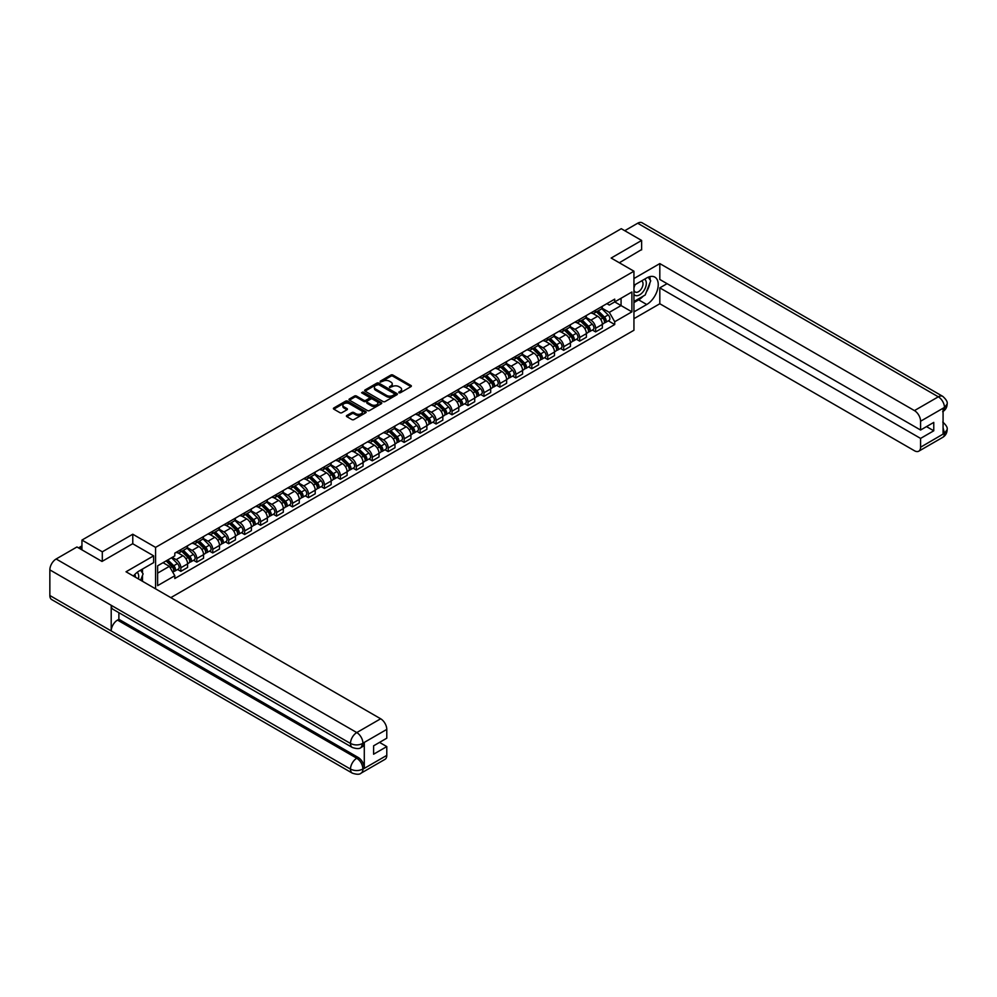 <?xml version="1.0" encoding="UTF-8"?>
<svg xmlns="http://www.w3.org/2000/svg" width="997" height="997" viewBox="0 0 997 997"><rect width="100%" height="100%" fill="white"/><g stroke="black" fill="none" stroke-linecap="round" stroke-linejoin="round"><path stroke-width="1.5" d="M398.887 392.793L400.296 392.793L410.951 386.637A1.421 0.823 0 0 0 410.951 385.478L392.893 375.046A1.421 0.823 0 0 0 390.886 375.046L380.218 381.203L380.218 382.013L382.998 381.215A4.536 2.617 0 0 1 389.428 381.215L390.936 382.088A4.536 2.617 0 0 1 392.257 383.932A4.536 2.617 0 0 1 390.936 385.789L389.553 387.397L392.332 386.599A4.536 2.617 0 0 1 398.763 386.599L400.271 387.472A4.536 2.617 0 0 1 401.592 389.329A4.536 2.617 0 0 1 400.271 391.185L398.887 392.793L398.887 391.983M346.819 415.487A1.421 0.823 0 0 0 346.819 416.646L351.891 419.575A1.421 0.823 0 0 0 353.898 419.575L365.737 412.733A1.421 0.823 0 0 0 365.737 411.574L347.666 401.143A1.421 0.823 0 0 0 345.66 401.143L333.821 407.985A1.421 0.823 0 0 0 333.821 409.144L339.94 412.683A1.421 0.823 0 0 0 341.946 412.683L347.018 409.755A1.421 0.823 0 0 0 347.018 408.596L343.977 406.838A3.801 2.193 0 0 1 342.868 405.293A3.801 2.193 0 0 1 345.211 403.262A3.801 2.193 0 0 1 349.349 403.735L361.25 410.602A3.801 2.193 0 0 1 362.36 412.16A3.801 2.193 0 0 1 360.017 414.179A3.801 2.193 0 0 1 355.879 413.705L353.898 412.559A1.421 0.823 0 0 0 351.891 412.559L346.819 415.487L346.819 416.646M155.582 547.39L132.775 534.23L102.305 551.815L81.953 540.075L621.268 228.699L641.619 240.451L611.149 258.049L633.942 271.209L155.582 547.39L155.582 588.841M383.097 401.554A1.421 0.823 0 0 0 385.104 401.554L396.956 394.712A1.421 0.823 0 0 0 396.956 393.553L378.885 383.122A1.421 0.823 0 0 0 376.878 383.122L365.039 389.964A1.421 0.823 0 0 0 365.039 391.123L383.097 401.554M361.973 393.005L381.328 403.735L369.501 410.565A1.421 0.823 0 0 1 367.494 410.565L349.424 400.133L349.424 398.974A1.421 0.823 0 0 0 349.424 400.133M349.424 398.974L354.496 396.046A1.421 0.823 0 0 1 356.502 396.046L363.83 400.283A1.421 0.823 0 0 0 365.837 400.283L369.202 398.339A1.421 0.823 0 0 0 369.202 397.18L361.575 392.768L362.983 391.958L381.34 402.564A1.421 0.823 0 0 1 381.34 403.723L381.34 402.564M170.823 597.639L633.942 330.256L633.942 271.209M102.305 551.815L102.305 561.261M81.953 540.075L81.953 549.87M641.619 249.898L641.619 240.451M595.595 310.179A6.655 3.838 60 0 1 594.224 313.158L600.967 309.269A6.655 3.838 -120 0 0 602.35 306.278M586.024 317.345L590.897 320.149A6.655 3.838 60 0 1 595.608 328.3L602.35 324.411A6.655 3.838 -120 0 0 597.652 316.261L592.816 313.469M602.35 324.411L602.35 328.013L595.608 331.901L592.368 330.032M594.224 313.158A6.655 3.838 60 0 1 590.947 312.859M595.608 328.3L595.608 331.901M579.643 319.389A6.655 3.838 60 0 1 578.272 322.367L585.015 318.479A6.655 3.838 -120 0 0 586.398 315.488M576.416 339.242L579.643 341.111L586.398 337.223L586.398 333.621A6.655 3.838 -120 0 0 581.7 325.471L576.864 322.679M578.272 322.367A6.655 3.838 60 0 1 574.995 322.068M570.072 326.555L574.945 329.359A6.655 3.838 60 0 1 579.643 337.509L579.643 341.111M563.691 328.599A6.655 3.838 60 0 1 562.32 331.577L569.063 327.689A6.655 3.838 -120 0 0 570.446 324.698M560.464 348.452L563.691 350.321L570.446 346.433L570.446 342.831A6.655 3.838 -120 0 0 565.748 334.68L560.912 331.889M562.32 331.577A6.655 3.838 60 0 1 559.043 331.278M554.12 335.765L558.993 338.569A6.655 3.838 60 0 1 563.691 346.719L563.691 350.321M547.739 337.809A6.655 3.838 60 0 1 546.368 340.8L553.111 336.899A6.655 3.838 -120 0 0 554.494 333.908M544.512 357.661L547.739 359.531L554.494 355.642L554.494 352.041A6.655 3.838 -120 0 0 549.796 343.89L544.96 341.099M546.368 340.8A6.655 3.838 60 0 1 543.091 340.488M538.168 344.974L543.041 347.791A6.655 3.838 60 0 1 547.739 355.929L547.739 359.531M531.787 347.018A6.655 3.838 60 0 1 530.416 350.009L537.159 346.109A6.655 3.838 -120 0 0 538.542 343.118M528.56 366.871L531.787 368.74L538.542 364.852L538.542 361.25A6.655 3.838 -120 0 0 533.844 353.1L529.008 350.308M530.416 350.009A6.655 3.838 60 0 1 527.139 349.698M522.216 354.184L527.089 357.001A6.655 3.838 60 0 1 531.787 365.139L531.787 368.74M515.835 356.228A6.655 3.838 60 0 1 514.464 359.219L521.207 355.318A6.655 3.838 -120 0 0 522.59 352.327M512.608 376.081L515.835 377.95L522.59 374.062L522.59 370.46A6.655 3.838 -120 0 0 517.892 362.31L513.056 359.518M514.464 359.219A6.655 3.838 60 0 1 511.187 358.908M506.264 363.394L511.137 366.211A6.655 3.838 60 0 1 515.835 374.349L515.835 377.95M499.883 365.438A6.655 3.838 60 0 1 498.512 368.429L505.255 364.528A6.655 3.838 -120 0 0 506.638 361.537M496.656 385.291L499.883 387.16L506.638 383.272L506.638 379.67A6.655 3.838 -120 0 0 501.927 371.52L497.104 368.728M498.512 368.429A6.655 3.838 60 0 1 495.235 368.117M490.312 372.604L495.185 375.42A6.655 3.838 60 0 1 499.883 383.558L499.883 387.16M483.931 374.648A6.655 3.838 60 0 1 482.56 377.639L489.303 373.738A6.655 3.838 -120 0 0 490.686 370.747M480.704 394.5L483.931 396.37L490.686 392.482L490.686 388.88A6.655 3.838 -120 0 0 485.975 380.729L481.152 377.938M482.56 377.639A6.655 3.838 60 0 1 479.283 377.327M474.36 381.814L479.233 384.63A6.655 3.838 60 0 1 483.931 392.768L483.931 396.37M467.979 383.857A6.655 3.838 60 0 1 466.608 386.848L473.351 382.948A6.655 3.838 -120 0 0 474.734 379.957M464.752 403.71L467.979 405.58L474.734 401.691L474.734 398.09A6.655 3.838 -120 0 0 470.023 389.939L465.2 387.148M466.608 386.848A6.655 3.838 60 0 1 463.331 386.537M458.408 391.023L463.281 393.84A6.655 3.838 60 0 1 467.979 401.978L467.979 405.58M452.027 393.067A6.655 3.838 60 0 1 450.656 396.058L457.399 392.157A6.655 3.838 -120 0 0 458.782 389.166M448.8 412.92L452.027 414.789L458.782 410.901L458.782 407.299A6.655 3.838 -120 0 0 454.071 399.149L449.248 396.357M450.656 396.058A6.655 3.838 60 0 1 447.379 395.759M442.456 400.233L447.329 403.05A6.655 3.838 60 0 1 452.027 411.188L452.027 414.789M436.075 402.277A6.655 3.838 60 0 1 434.704 405.268L441.447 401.367A6.655 3.838 -120 0 0 442.83 398.376M432.848 422.13L436.075 423.999L442.83 420.111L442.83 416.509A6.655 3.838 -120 0 0 438.119 408.359L433.296 405.567M434.704 405.268A6.655 3.838 60 0 1 431.427 404.969M426.504 409.443L431.377 412.26A6.655 3.838 60 0 1 436.075 420.398L436.075 423.999M420.123 411.487A6.655 3.838 60 0 1 418.752 414.478L425.495 410.577A6.655 3.838 -120 0 0 426.878 407.586M416.896 431.34L420.123 433.209L426.878 429.321L426.878 425.719A6.655 3.838 -120 0 0 422.167 417.569L417.344 414.777M418.752 414.478A6.655 3.838 60 0 1 415.475 414.179M410.552 418.653L415.425 421.469A6.655 3.838 60 0 1 420.123 429.607L420.123 433.209M404.171 420.697A6.655 3.838 60 0 1 402.8 423.688L409.543 419.787A6.655 3.838 -120 0 0 410.926 416.796M400.944 440.549L404.171 442.419L410.926 438.53L410.926 434.929A6.655 3.838 -120 0 0 406.215 426.778L401.392 423.987M402.8 423.688A6.655 3.838 60 0 1 399.523 423.389M394.6 427.863L399.473 430.679A6.655 3.838 60 0 1 404.171 438.817L404.171 442.419M388.219 429.906A6.655 3.838 60 0 1 386.848 432.897L393.591 428.997A6.655 3.838 -120 0 0 394.974 426.006M384.992 449.759L388.219 451.629L394.974 447.74L394.974 444.139A6.655 3.838 -120 0 0 390.263 435.988L385.44 433.197M386.848 432.897A6.655 3.838 60 0 1 383.571 432.598M378.648 437.072L383.521 439.889A6.655 3.838 60 0 1 388.219 448.027L388.219 451.629M372.267 439.116A6.655 3.838 60 0 1 370.896 442.107L377.639 438.206A6.655 3.838 -120 0 0 379.022 435.215M369.04 458.969L372.267 460.838L379.022 456.95L379.022 453.348A6.655 3.838 -120 0 0 374.311 445.198L369.488 442.406M370.896 442.107A6.655 3.838 60 0 1 367.619 441.808M362.696 446.282L367.569 449.099A6.655 3.838 60 0 1 372.267 457.237L372.267 460.838M356.315 448.326A6.655 3.838 60 0 1 354.944 451.317L361.687 447.416A6.655 3.838 -120 0 0 363.07 444.425M353.088 468.179L356.315 470.048L363.07 466.16L363.07 462.558A6.655 3.838 -120 0 0 358.359 454.408L353.536 451.616M354.944 451.317A6.655 3.838 60 0 1 351.667 451.018M346.744 455.492L351.617 458.308A6.655 3.838 60 0 1 356.315 466.446L356.315 470.048M340.363 457.536A6.655 3.838 60 0 1 338.992 460.527L345.735 456.626A6.655 3.838 -120 0 0 347.118 453.635M337.136 477.389L340.363 479.258L347.118 475.37L347.118 471.768A6.655 3.838 -120 0 0 342.407 463.617L337.584 460.826M338.992 460.527A6.655 3.838 60 0 1 335.715 460.228M330.792 464.702L335.665 467.518A6.655 3.838 60 0 1 340.363 475.656L340.363 479.258M324.411 466.746A6.655 3.838 60 0 1 323.04 469.737L329.783 465.836A6.655 3.838 -120 0 0 331.166 462.845M321.171 486.611L324.411 488.468L331.166 484.579L331.166 480.978A6.655 3.838 -120 0 0 326.455 472.827L321.632 470.036M323.04 469.737A6.655 3.838 60 0 1 319.763 469.437M314.84 473.911L319.713 476.728A6.655 3.838 60 0 1 324.411 484.866L324.411 488.468M308.459 475.955A6.655 3.838 60 0 1 307.088 478.946L313.831 475.046A6.655 3.838 -120 0 0 315.214 472.055M305.219 495.821L308.459 497.677L315.214 493.789L315.214 490.188A6.655 3.838 -120 0 0 310.503 482.037L305.68 479.245M307.088 478.946A6.655 3.838 60 0 1 303.811 478.647M298.888 483.121L303.761 485.938A6.655 3.838 60 0 1 308.459 494.076L308.459 497.677M292.507 485.165A6.655 3.838 60 0 1 291.136 488.156L297.879 484.255A6.655 3.838 -120 0 0 299.262 481.264M289.267 505.03L292.507 506.887L299.262 502.999L299.262 499.397A6.655 3.838 -120 0 0 294.551 491.247L289.728 488.455M291.136 488.156A6.655 3.838 60 0 1 287.859 487.857M282.936 492.331L287.809 495.148A6.655 3.838 60 0 1 292.507 503.286L292.507 506.887M276.555 494.375A6.655 3.838 60 0 1 275.184 497.366L281.927 493.465A6.655 3.838 -120 0 0 283.31 490.474M273.315 514.24L276.555 516.097L283.31 512.209L283.31 508.607A6.655 3.838 -120 0 0 278.599 500.457L273.776 497.665M275.184 497.366A6.655 3.838 60 0 1 271.907 497.067M266.972 501.541L271.857 504.357A6.655 3.838 60 0 1 276.555 512.495L276.555 516.097M260.603 503.585A6.655 3.838 60 0 1 259.232 506.576L265.975 502.675A6.655 3.838 -120 0 0 267.358 499.684M257.363 523.45L260.603 525.307L267.358 521.419L267.358 517.817A6.655 3.838 -120 0 0 262.647 509.666L257.824 506.875M259.232 506.576A6.655 3.838 60 0 1 255.955 506.277M251.02 510.751L255.905 513.567A6.655 3.838 60 0 1 260.603 521.705L260.603 525.307M244.651 512.794A6.655 3.838 60 0 1 243.268 515.785L250.023 511.885A6.655 3.838 -120 0 0 251.406 508.894M241.411 532.66L244.651 534.517L251.406 530.628L251.406 527.027A6.655 3.838 -120 0 0 246.695 518.876L241.872 516.085M243.268 515.785A6.655 3.838 60 0 1 240.003 515.486M235.068 519.96L239.953 522.777A6.655 3.838 60 0 1 244.651 530.927L244.651 534.517M228.699 522.004A6.655 3.838 60 0 1 227.316 524.995L234.071 521.095A6.655 3.838 -120 0 0 235.454 518.116M225.459 541.87L228.699 543.739L235.454 539.838L235.454 536.236A6.655 3.838 -120 0 0 230.743 528.086L225.908 525.294M227.316 524.995A6.655 3.838 60 0 1 224.051 524.696M219.116 529.17L224.001 531.987A6.655 3.838 60 0 1 228.699 540.137L228.699 543.739M212.747 531.214A6.655 3.838 60 0 1 211.364 534.205L218.119 530.304A6.655 3.838 -120 0 0 219.502 527.326M209.507 551.079L212.747 552.949L219.502 549.048L219.502 545.446A6.655 3.838 -120 0 0 214.791 537.296L209.956 534.504M211.364 534.205A6.655 3.838 60 0 1 208.099 533.906M203.164 538.38L208.049 541.197A6.655 3.838 60 0 1 212.747 549.347L212.747 552.949M196.795 540.424A6.655 3.838 60 0 1 195.412 543.415L202.167 539.514A6.655 3.838 -120 0 0 203.538 536.536M193.555 560.289L196.795 562.158L203.55 558.258L203.55 554.656A6.655 3.838 -120 0 0 198.839 546.506L194.004 543.714M195.412 543.415A6.655 3.838 60 0 1 192.147 543.116M187.212 547.59L192.097 550.406A6.655 3.838 60 0 1 196.795 558.557L196.795 562.158M180.843 549.634A6.655 3.838 60 0 1 179.46 552.625L186.215 548.724A6.655 3.838 -120 0 0 187.586 545.745M177.603 569.499L180.843 571.368L187.586 567.467L187.586 563.866A6.655 3.838 -120 0 0 182.887 555.715L178.052 552.924M179.46 552.625A6.655 3.838 60 0 1 176.195 552.326M172.257 557.373L176.145 559.616A6.655 3.838 60 0 1 180.843 567.767L180.843 571.368M606.899 303.649L609.304 305.045L631.899 291.996L621.069 298.253L621.069 305.568L609.304 312.36L601.976 308.135M157.626 573.138L169.39 566.346L174.811 575.73L157.626 585.65L157.626 565.81L174.811 555.89L174.811 553.123L614.725 299.137L614.725 301.917L631.899 311.837L614.725 321.744L609.304 312.36M631.899 291.996L631.899 311.837M174.811 575.73L174.811 578.509L614.725 324.524L614.725 321.744M132.775 534.23L132.775 543.789M169.39 566.346L163.047 562.682M608.32 320.822L614.725 324.524M399.286 392.93L400.271 392.357A4.536 2.617 0 0 0 401.592 390.512L401.592 389.329M392.257 383.932L392.257 385.116A4.536 2.617 0 0 1 390.936 386.973L389.952 387.534M410.951 385.478L410.951 386.637L392.893 376.218A1.421 0.823 0 0 0 390.886 376.218L380.617 382.15M396.931 394.725L378.885 384.306A1.421 0.823 0 0 0 376.878 384.306L365.052 391.136L365.039 389.964M394.438 394.538L394.438 393.728L378.586 384.58L375.719 385.415A4.536 2.617 0 0 0 374.398 387.272A4.536 2.617 0 0 0 375.719 389.129L386.562 395.385A4.536 2.617 0 0 0 392.992 395.385L394.438 394.538L394.438 395.722L394.737 394.139M374.398 387.272L374.398 388.444A4.536 2.617 0 0 0 375.719 390.301L375.719 389.129M394.438 395.722L392.992 396.557A4.536 2.617 0 0 1 386.562 396.557L375.719 390.301M349.448 400.146L354.496 397.23L354.496 396.046M369.613 397.753L369.613 398.937A1.421 0.823 0 0 1 369.202 399.523L365.837 401.455A1.421 0.823 0 0 1 363.83 401.455L356.502 397.23A1.421 0.823 0 0 0 354.496 397.23M371.432 404.67A3.801 2.193 0 0 0 375.57 405.143A3.801 2.193 0 0 0 377.913 403.112A3.801 2.193 0 0 0 376.804 401.567L372.616 399.149A1.421 0.823 0 0 0 370.61 399.149L367.245 401.093A1.421 0.823 0 0 0 367.245 402.252L371.432 404.67L371.432 405.854A3.801 2.193 0 0 0 375.57 406.327A3.801 2.193 0 0 0 377.913 404.296L377.913 403.112M366.821 401.666L366.821 402.85A1.421 0.823 0 0 0 367.245 403.424L367.245 402.252M371.432 405.854L367.245 403.424M362.36 412.16L362.36 413.344A3.801 2.193 0 0 1 360.017 415.363A3.801 2.193 0 0 1 355.879 414.889L353.898 413.743A1.421 0.823 0 0 0 351.891 413.743L346.831 416.659M342.868 405.293L342.868 406.477A3.801 2.193 0 0 0 343.977 408.022L343.977 406.838M347.018 408.596L347.018 409.755L343.977 408.022M365.737 411.574L365.737 412.733L347.666 402.327A1.421 0.823 0 0 0 345.66 402.327L333.833 409.156L333.821 407.985M596.455 311.874L602.749 318.068A3.614 2.081 60 0 1 603.696 323.489L602.35 324.274M597.714 313.108L600.381 314.641M597.153 311.475L604.045 318.255A1.732 0.997 60 0 1 604.494 320.86A1.732 0.997 60 0 1 604.344 320.922M598.2 310.865L604.481 317.071A3.614 2.081 60 0 1 605.441 322.492A3.614 2.081 60 0 1 604.344 322.604M601.714 308.584L608.17 314.94A3.614 2.081 60 0 1 609.117 320.361L605.441 322.492M580.503 321.084L586.797 327.278A3.614 2.081 60 0 1 587.744 332.699L586.398 333.484M581.762 322.318L584.429 323.863M581.201 320.685L588.08 327.465A1.732 0.997 60 0 1 588.542 330.069A1.732 0.997 60 0 1 588.392 330.132M582.248 320.074L588.529 326.281A3.614 2.081 60 0 1 589.489 331.702A3.614 2.081 60 0 1 588.392 331.814M585.762 317.794L592.218 324.15A3.614 2.081 60 0 1 593.165 329.571L589.489 331.702M564.551 330.294L570.845 336.488A3.614 2.081 60 0 1 571.792 341.909L570.446 342.694M565.81 331.527L568.477 333.073M565.249 329.895L572.128 336.674A1.732 0.997 60 0 1 572.59 339.279A1.732 0.997 60 0 1 572.44 339.341M566.296 329.284L572.577 335.49A3.614 2.081 60 0 1 573.537 340.912A3.614 2.081 60 0 1 572.44 341.024M569.81 327.004L576.254 333.359A3.614 2.081 60 0 1 577.213 338.781L573.537 340.912M643.165 296.184A16.264 9.397 120 0 1 638.653 299.848L646.729 304.509A16.264 9.397 120 0 0 657.359 290.177A16.264 9.397 120 0 0 654.867 277.141A16.264 9.397 120 0 0 646.729 277.939L633.942 285.316M646.729 304.509L633.942 311.887M633.942 318.679L659.815 303.749L659.815 287.859L920.58 438.406L920.58 447.204L944.608 433.209L943.075 433.919L943.075 408.533L944.458 407.437L920.58 421.233A8.674 5.01 -120 0 0 914.448 410.602L938.314 396.818L637.681 223.241L624.745 230.706M667.08 283.671L659.815 287.859M926.512 426.604L933.765 430.791L933.765 422.404L920.58 430.031L659.815 279.472L659.815 263.594L914.448 410.602M633.942 278.537L659.815 263.594M659.815 303.749L914.448 450.744A8.674 5.01 -120 0 0 918.785 451.18A8.674 5.01 -120 0 0 920.58 447.204M637.681 223.241A8.898 5.135 -60 0 1 642.13 222.805L942.763 396.37A8.898 5.135 -60 0 0 938.314 396.818A8.674 5.01 60 0 1 944.458 407.437M920.58 430.031L920.58 421.233M933.765 430.791L920.58 438.406M641.619 249.549L619.324 262.772M646.392 291.922A16.264 9.397 120 0 0 649.894 282.899M650.156 279.983A16.264 9.397 120 0 0 649.757 276.668M638.653 299.848L633.942 302.565M943.075 427.85L944.458 433.122M942.763 422.055C946.253 425.196 947.723 427.701 947.15 429.582L944.62 433.209M942.763 396.37C946.253 399.485 947.711 402.015 947.15 403.959L944.608 407.536M153.638 555.84L126.033 571.78L380.655 718.775A8.674 5.01 60 0 1 386.786 729.405L362.908 743.189L361.113 747.463C359.668 748.934 356.739 748.946 352.327 747.476L113.047 609.317A8.898 5.135 -60 0 1 111.203 605.304L49.85 569.885A8.898 5.135 -60 0 1 56.144 558.993L76.943 546.979L102.006 561.448L132.676 543.726L153.638 555.84L153.638 562.62L139.119 571.007A16.264 9.397 120 0 0 133.424 576.042M142.135 581.077L145.562 583.046M142.496 580.865L142.496 575.419M142.496 572.976L142.496 569.063M386.786 729.405L386.786 738.204L373.601 745.818L373.601 754.206L386.786 746.591L386.786 755.39A8.674 5.01 60 0 1 384.992 759.353L361.113 773.136A8.674 5.01 -120 0 0 362.908 769.173L386.786 755.39M361.113 773.136C359.73 774.607 356.801 774.619 352.327 773.149L51.694 599.583A8.898 5.135 -60 0 1 49.85 595.508L111.203 630.927A8.898 5.135 -60 0 1 117.496 620.097L356.776 758.243L358.16 757.446A8.674 5.01 60 0 1 364.291 768.076L364.291 742.69A8.674 5.01 60 0 1 362.497 746.666L361.113 747.463M49.85 569.885L49.85 595.508M352.327 747.476A8.898 5.135 -60 0 1 350.483 743.463L111.203 605.304L111.203 630.927L350.483 769.086C354.571 771.055 358.658 771.055 362.758 769.086L362.908 769.173M386.786 746.591L379.533 742.391M118.88 612.681L118.88 619.299L358.16 757.446M118.88 619.299L117.496 620.097M56.144 558.993L356.776 732.571A8.898 5.135 -60 0 0 350.483 743.463C354.583 745.42 358.671 745.407 362.746 743.413M633.942 294.352A9.397 5.421 120 0 0 641.42 293.542A9.397 5.421 120 0 0 646.318 283.31A9.397 5.421 120 0 0 644.61 279.16M634.74 284.868A9.397 5.421 120 0 0 633.942 286.563M633.942 289.703A6.431 3.714 120 0 0 635.251 292.021A6.431 3.714 120 0 0 640.211 290.301A6.431 3.714 120 0 0 643.015 283.821A6.431 3.714 120 0 0 641.682 280.88A6.431 3.714 120 0 0 641.657 280.867M635.263 284.556A6.431 3.714 120 0 0 633.942 288.42M648.2 277.203L650.717 280.78L645.196 295L634.154 301.381M138.396 578.908A9.397 5.421 120 0 0 138.708 576.378A9.397 5.421 120 0 0 137.15 572.34M135.405 577.188A6.431 3.714 120 0 0 135.405 576.889A6.431 3.714 120 0 0 134.745 574.534M140.54 570.184L143.107 573.848L140.639 580.204M548.599 339.503L554.893 345.697A3.614 2.081 60 0 1 555.84 351.118L554.494 351.904M549.858 340.737L552.525 342.283M549.297 339.105L556.176 345.884A1.732 0.997 60 0 1 556.638 348.489A1.732 0.997 60 0 1 556.476 348.551M550.344 338.494L556.625 344.7A3.614 2.081 60 0 1 557.585 350.121A3.614 2.081 60 0 1 556.488 350.234M553.858 336.213L560.302 342.569A3.614 2.081 60 0 1 561.261 347.99L557.585 350.121M532.647 348.713L538.941 354.907A3.614 2.081 60 0 1 539.888 360.328L538.542 361.113M533.906 349.947L536.573 351.492M533.345 348.314L540.224 355.094A1.732 0.997 60 0 1 540.686 357.699A1.732 0.997 60 0 1 540.524 357.761M534.392 347.704L540.673 353.91A3.614 2.081 60 0 1 541.633 359.331A3.614 2.081 60 0 1 540.536 359.443M537.906 345.423L544.35 351.779A3.614 2.081 60 0 1 545.309 357.2L541.633 359.331M516.695 357.923L522.989 364.117A3.614 2.081 60 0 1 523.936 369.538L522.59 370.323M517.954 359.157L520.621 360.702M517.393 357.524L524.272 364.304A1.732 0.997 60 0 1 524.734 366.908A1.732 0.997 60 0 1 524.572 366.971M518.44 356.914L524.721 363.12A3.614 2.081 60 0 1 525.681 368.541A3.614 2.081 60 0 1 524.584 368.653M521.954 354.633L528.398 360.989A3.614 2.081 60 0 1 529.357 366.41L525.681 368.541M500.743 367.133L507.037 373.327A3.614 2.081 60 0 1 507.984 378.748L506.638 379.533M502.002 368.367L504.669 369.912M501.441 366.734L508.32 373.514A1.732 0.997 60 0 1 508.782 376.118A1.732 0.997 60 0 1 508.62 376.181M502.488 366.123L508.769 372.33A3.614 2.081 60 0 1 509.729 377.751A3.614 2.081 60 0 1 508.632 377.863M506.002 363.843L512.446 370.199A3.614 2.081 60 0 1 513.405 375.62L509.729 377.751M484.791 376.343L491.072 382.536A3.614 2.081 60 0 1 492.032 387.958L490.686 388.743M486.05 377.576L488.717 379.122M485.489 375.944L492.368 382.723A1.732 0.997 60 0 1 492.83 385.328A1.732 0.997 60 0 1 492.668 385.39M486.536 375.333L492.817 381.539A3.614 2.081 60 0 1 493.777 386.961A3.614 2.081 60 0 1 492.68 387.073M490.05 373.052L496.494 379.408A3.614 2.081 60 0 1 497.453 384.83L493.777 386.961M468.839 385.552L475.12 391.746A3.614 2.081 60 0 1 476.08 397.167L474.734 397.953M470.098 386.786L472.765 388.332M469.537 385.154L476.416 391.933A1.732 0.997 60 0 1 476.878 394.538A1.732 0.997 60 0 1 476.716 394.6M470.584 384.543L476.865 390.749A3.614 2.081 60 0 1 477.812 396.17A3.614 2.081 60 0 1 476.728 396.283M474.098 382.262L480.542 388.618A3.614 2.081 60 0 1 481.501 394.039L477.812 396.17M452.887 394.762L459.168 400.956A3.614 2.081 60 0 1 460.128 406.377L458.782 407.162M454.146 395.996L456.813 397.541M453.585 394.363L460.464 401.143A1.732 0.997 60 0 1 460.926 403.748A1.732 0.997 60 0 1 460.764 403.81M454.632 393.753L460.913 399.959A3.614 2.081 60 0 1 461.86 405.38A3.614 2.081 60 0 1 460.776 405.492M458.146 391.472L464.59 397.828A3.614 2.081 60 0 1 465.549 403.249L461.86 405.38M436.935 403.972L443.216 410.166A3.614 2.081 60 0 1 444.176 415.587L442.83 416.372M438.194 405.206L440.861 406.751M437.633 403.573L444.512 410.353A1.732 0.997 60 0 1 444.974 412.957A1.732 0.997 60 0 1 444.812 413.02M438.68 402.962L444.961 409.169A3.614 2.081 60 0 1 445.908 414.59A3.614 2.081 60 0 1 444.824 414.702M442.194 400.682L448.638 407.038A3.614 2.081 60 0 1 449.597 412.459L445.908 414.59M420.983 413.182L427.264 419.376A3.614 2.081 60 0 1 428.224 424.797L426.878 425.582M422.242 414.416L424.896 415.961M421.681 412.783L428.56 419.563A1.732 0.997 60 0 1 429.022 422.167A1.732 0.997 60 0 1 428.86 422.23M422.728 412.172L429.009 418.379A3.614 2.081 60 0 1 429.956 423.8A3.614 2.081 60 0 1 428.872 423.912M426.242 409.892L432.686 416.248A3.614 2.081 60 0 1 433.645 421.669L429.956 423.8M405.031 422.392L411.312 428.598A3.614 2.081 60 0 1 412.272 434.007L410.926 434.792M406.29 423.625L408.944 425.171M405.729 421.993L412.608 428.785A1.732 0.997 60 0 1 413.07 431.377A1.732 0.997 60 0 1 412.908 431.439M406.776 421.395L413.057 427.588A3.614 2.081 60 0 1 414.004 433.01A3.614 2.081 60 0 1 412.92 433.122M410.29 419.101L416.734 425.457A3.614 2.081 60 0 1 417.693 430.878L414.004 433.01M389.079 431.601L395.36 437.808A3.614 2.081 60 0 1 396.32 443.216L394.974 444.001M390.338 432.835L392.992 434.38M389.777 431.203L396.656 437.995A1.732 0.997 60 0 1 397.118 440.587A1.732 0.997 60 0 1 396.956 440.649M390.824 430.604L397.105 436.798A3.614 2.081 60 0 1 398.052 442.219A3.614 2.081 60 0 1 396.968 442.332M394.338 428.311L400.782 434.667A3.614 2.081 60 0 1 401.741 440.088L398.052 442.219M373.127 440.811L379.408 447.017A3.614 2.081 60 0 1 380.368 452.426L379.022 453.211M374.386 442.045L377.04 443.59M373.825 440.412L380.704 447.204A1.732 0.997 60 0 1 381.166 449.797A1.732 0.997 60 0 1 381.004 449.859M374.872 439.814L381.153 446.008A3.614 2.081 60 0 1 382.1 451.429A3.614 2.081 60 0 1 381.016 451.541M378.386 437.521L384.83 443.877A3.614 2.081 60 0 1 385.789 449.298L382.1 451.429M357.175 450.021L363.456 456.227A3.614 2.081 60 0 1 364.416 461.636L363.07 462.421M358.434 451.255L361.088 452.8M357.873 449.622L364.752 456.414A1.732 0.997 60 0 1 365.214 459.006A1.732 0.997 60 0 1 365.052 459.069M358.92 449.024L365.201 455.218A3.614 2.081 60 0 1 366.148 460.639A3.614 2.081 60 0 1 365.064 460.751M362.434 446.731L368.878 453.087A3.614 2.081 60 0 1 369.837 458.508L366.148 460.639M341.223 459.231L347.504 465.437A3.614 2.081 60 0 1 348.464 470.858L347.118 471.631M342.482 460.464L345.136 462.01M341.921 458.832L348.8 465.624A1.732 0.997 60 0 1 349.262 468.216A1.732 0.997 60 0 1 349.1 468.278M342.968 458.234L349.249 464.428A3.614 2.081 60 0 1 350.196 469.849A3.614 2.081 60 0 1 349.112 469.961M346.482 455.941L352.926 462.296A3.614 2.081 60 0 1 353.885 467.718L350.196 469.849M325.271 468.44L331.552 474.647A3.614 2.081 60 0 1 332.512 480.068L331.166 480.841M326.53 469.674L329.184 471.22M325.969 468.042L332.848 474.834A1.732 0.997 60 0 1 333.31 477.426A1.732 0.997 60 0 1 333.148 477.488M327.016 467.443L333.297 473.637A3.614 2.081 60 0 1 334.244 479.058A3.614 2.081 60 0 1 333.16 479.171M330.53 465.15L336.974 471.519A3.614 2.081 60 0 1 337.933 476.927L334.244 479.058M309.319 477.65L315.6 483.857A3.614 2.081 60 0 1 316.56 489.278L315.214 490.05M310.578 478.884L313.232 480.429M310.017 477.251L316.896 484.043A1.732 0.997 60 0 1 317.358 486.636A1.732 0.997 60 0 1 317.196 486.698M311.052 476.653L317.345 482.847A3.614 2.081 60 0 1 318.292 488.268A3.614 2.081 60 0 1 317.208 488.38M314.578 474.36L321.022 480.728A3.614 2.081 60 0 1 321.981 486.137L318.292 488.268M293.367 486.86L299.648 493.066A3.614 2.081 60 0 1 300.608 498.488L299.262 499.26M294.626 488.094L297.28 489.639M294.065 486.461L300.944 493.253A1.732 0.997 60 0 1 301.406 495.845A1.732 0.997 60 0 1 301.244 495.908M295.1 485.863L301.393 492.057A3.614 2.081 60 0 1 302.34 497.478A3.614 2.081 60 0 1 301.256 497.59M298.626 483.57L305.07 489.938A3.614 2.081 60 0 1 306.029 495.347L302.34 497.478M277.415 496.07L283.696 502.276A3.614 2.081 60 0 1 284.656 507.697L283.31 508.47M278.674 497.304L281.328 498.849M278.113 495.671L284.992 502.463A1.732 0.997 60 0 1 285.454 505.055A1.732 0.997 60 0 1 285.292 505.118M279.148 495.073L285.441 501.267A3.614 2.081 60 0 1 286.388 506.688A3.614 2.081 60 0 1 285.304 506.8M282.674 492.78L289.118 499.148A3.614 2.081 60 0 1 290.077 504.557L286.388 506.688M261.463 505.28L267.744 511.486A3.614 2.081 60 0 1 268.704 516.907L267.346 517.68M262.722 506.513L265.376 508.059M262.161 504.881L269.04 511.673A1.732 0.997 60 0 1 269.502 514.265A1.732 0.997 60 0 1 269.34 514.327M263.196 504.283L269.489 510.476A3.614 2.081 60 0 1 270.436 515.898A3.614 2.081 60 0 1 269.352 516.01M266.722 501.99L273.166 508.358A3.614 2.081 60 0 1 274.125 513.767L270.436 515.898M245.511 514.489L251.792 520.696A3.614 2.081 60 0 1 252.752 526.117L251.394 526.89M246.758 515.723L249.424 517.269M246.209 514.091L253.088 520.883A1.732 0.997 60 0 1 253.55 523.475A1.732 0.997 60 0 1 253.388 523.537M247.244 513.492L253.537 519.686A3.614 2.081 60 0 1 254.484 525.107A3.614 2.081 60 0 1 253.4 525.22M250.77 511.199L257.214 517.568A3.614 2.081 60 0 1 258.173 522.989L254.484 525.107M229.559 523.699L235.84 529.906A3.614 2.081 60 0 1 236.8 535.327L235.442 536.099M230.805 524.933L233.472 526.478M230.257 523.3L237.136 530.092A1.732 0.997 60 0 1 237.598 532.685A1.732 0.997 60 0 1 237.436 532.747M231.292 522.702L237.585 528.896A3.614 2.081 60 0 1 238.532 534.317A3.614 2.081 60 0 1 237.448 534.429M234.818 520.409L241.262 526.777A3.614 2.081 60 0 1 242.221 532.199L238.532 534.317M213.607 532.909L219.888 539.115A3.614 2.081 60 0 1 220.848 544.536L219.49 545.309M214.854 534.143L217.52 535.688M214.305 532.51L221.184 539.302A1.732 0.997 60 0 1 221.646 541.894A1.732 0.997 60 0 1 221.484 541.957M215.34 531.912L221.633 538.106A3.614 2.081 60 0 1 222.58 543.527A3.614 2.081 60 0 1 221.496 543.639M218.866 529.619L225.31 535.987A3.614 2.081 60 0 1 226.269 541.408L222.58 543.527M197.655 542.119L203.936 548.325A3.614 2.081 60 0 1 204.896 553.746L203.538 554.519M198.901 543.353L201.568 544.898M198.353 541.72L205.232 548.512A1.732 0.997 60 0 1 205.694 551.104A1.732 0.997 60 0 1 205.532 551.167M199.388 541.122L205.681 547.316A3.614 2.081 60 0 1 206.628 552.737A3.614 2.081 60 0 1 205.544 552.849M202.914 538.829L209.358 545.197A3.614 2.081 60 0 1 210.317 550.618L206.628 552.737M181.703 551.329L187.984 557.535A3.614 2.081 60 0 1 188.944 562.956L187.586 563.729M182.95 552.562L185.616 554.108M182.401 550.93L189.28 557.722A1.732 0.997 60 0 1 189.742 560.314A1.732 0.997 60 0 1 189.58 560.389M183.436 550.332L189.729 556.525A3.614 2.081 60 0 1 190.676 561.947A3.614 2.081 60 0 1 189.58 562.059M186.962 548.038L193.406 554.407A3.614 2.081 60 0 1 194.353 559.828L190.676 561.947M166.125 560.912L172.032 566.745A3.614 2.081 60 0 1 172.992 572.166L172.805 572.266M166.998 561.772L169.664 563.317M166.823 560.513L173.328 566.932A1.732 0.997 60 0 1 173.79 569.524A1.732 0.997 60 0 1 173.628 569.599M167.857 559.903L173.777 565.735A3.614 2.081 60 0 1 174.724 571.156A3.614 2.081 60 0 1 173.628 571.269M171.546 557.784L177.454 563.617A3.614 2.081 60 0 1 178.401 569.038L174.724 571.156M196.795 558.557L203.55 554.656M212.747 549.347L219.502 545.446M228.699 540.137L235.454 536.236M244.651 530.927L251.406 527.027M260.603 521.705L267.358 517.817M276.555 512.495L283.31 508.607M292.507 503.286L299.262 499.397M308.459 494.076L315.214 490.188M324.411 484.866L331.166 480.978M340.363 475.656L347.118 471.768M356.315 466.446L363.07 462.558M372.267 457.237L379.022 453.348M388.219 448.027L394.974 444.139M404.171 438.817L410.926 434.929M420.123 429.607L426.878 425.719M436.075 420.398L442.83 416.509M452.027 411.188L458.782 407.299M467.979 401.978L474.734 398.09M483.931 392.768L490.686 388.88M499.883 383.558L506.638 379.67M515.835 374.349L522.59 370.46M531.787 365.139L538.542 361.25M547.739 355.929L554.494 352.041M563.691 346.719L570.446 342.831M579.643 337.509L586.398 333.621M180.843 567.767L187.586 563.866M176.145 559.616L182.887 555.715M192.097 550.406L198.839 546.506M208.049 541.197L214.791 537.296M224.001 531.987L230.743 528.086M239.953 522.777L246.695 518.876M255.905 513.567L262.647 509.666M271.857 504.357L278.599 500.457M287.809 495.148L294.551 491.247M303.761 485.938L310.503 482.037M319.713 476.728L326.455 472.827M335.665 467.518L342.407 463.617M351.617 458.308L358.359 454.408M367.569 449.099L374.311 445.198M383.521 439.889L390.263 435.988M399.473 430.679L406.215 426.778M415.425 421.469L422.167 417.569M431.377 412.26L438.119 408.359M447.329 403.05L454.071 399.149M463.281 393.84L470.023 389.939M479.233 384.63L485.975 380.729M495.185 375.42L501.927 371.52M511.137 366.211L517.892 362.31M527.089 357.001L533.844 353.1M543.041 347.791L549.796 343.89M558.993 338.569L565.748 334.68M574.945 329.359L581.7 325.471M590.897 320.149L597.652 316.261M81.953 546.867L79.349 548.362M400.271 392.357L400.271 391.185M389.553 387.397L389.553 386.587M390.936 386.973L390.936 385.789M380.218 382.013L380.218 381.203M390.886 376.218L390.886 375.046M392.893 376.218L392.893 375.046M376.878 384.306L376.878 383.122M378.885 384.306L378.885 383.122M396.956 394.712L396.956 393.553M386.562 396.557L386.562 395.385M392.992 396.557L392.992 395.385M356.502 397.23L356.502 396.046M363.83 401.455L363.83 400.283M365.837 401.455L365.837 400.283M369.202 399.523L369.202 398.339M362.983 393.142L362.983 391.958M351.891 413.743L351.891 412.559M353.898 413.743L353.898 412.559M355.879 414.889L355.879 413.705M345.66 402.327L345.66 401.143M347.666 402.327L347.666 401.143M602.749 318.068L600.668 319.277M604.855 320.062L604.207 320.448M608.17 314.94L604.481 317.071M586.797 327.278L584.716 328.487M588.903 329.272L588.255 329.658M592.218 324.15L588.529 326.281M570.845 336.488L568.764 337.696M572.951 338.482L572.303 338.868M576.254 333.359L572.577 335.49M947.15 429.607C947.05 433.01 945.555 435.602 942.663 437.396A8.674 5.01 -120 0 0 944.458 433.421M943.075 411.412L944.458 407.736M364.291 768.076L362.771 769.086M362.908 743.488L364.291 742.69M362.908 743.189A8.674 5.01 60 0 0 356.776 732.571L380.655 718.775M352.327 773.149A8.898 5.135 -60 0 1 350.483 769.086A8.898 5.135 -60 0 1 356.776 758.243C360.465 760.723 362.522 764.263 362.908 768.874M554.893 345.697L552.812 346.906M556.999 347.691L556.351 348.078M560.302 342.569L556.625 344.7M538.941 354.907L536.86 356.116M541.047 356.901L540.399 357.287M544.35 351.779L540.673 353.91M522.989 364.117L520.908 365.326M525.095 366.111L524.447 366.497M528.398 360.989L524.721 363.12M507.037 373.327L504.956 374.536M509.143 375.321L508.495 375.707M512.446 370.199L508.769 372.33M491.072 382.536L489.004 383.745M493.191 384.53L492.543 384.917M496.494 379.408L492.817 381.539M475.12 391.746L473.052 392.955M477.239 393.74L476.591 394.127M480.542 388.618L476.865 390.749M459.168 400.956L457.1 402.165M461.287 402.95L460.639 403.336M464.59 397.828L460.913 399.959M443.216 410.166L441.148 411.375M445.335 412.16L444.687 412.546M448.638 407.038L444.961 409.169M427.264 419.376L425.196 420.584M429.383 421.382L428.735 421.756M432.686 416.248L429.009 418.379M411.312 428.598L409.244 429.794M413.431 430.592L412.783 430.966M416.734 425.457L413.057 427.588M395.36 437.808L393.292 439.004M397.479 439.802L396.831 440.175M400.782 434.667L397.105 436.798M379.408 447.017L377.34 448.214M381.527 449.011L380.866 449.385M384.83 443.877L381.153 446.008M363.456 456.227L361.388 457.424M365.575 458.221L364.914 458.595M368.878 453.087L365.201 455.218M347.504 465.437L345.436 466.633M349.623 467.431L348.962 467.805M352.926 462.296L349.249 464.428M331.552 474.647L329.484 475.843M333.671 476.641L333.01 477.015M336.974 471.519L333.297 473.637M315.6 483.857L313.532 485.053M317.719 485.851L317.058 486.224M321.022 480.728L317.345 482.847M299.648 493.066L297.58 494.263M301.767 495.06L301.106 495.434M305.07 489.938L301.393 492.057M283.696 502.276L281.628 503.473M285.815 504.27L285.154 504.644M289.118 499.148L285.441 501.267M267.744 511.486L265.676 512.682M269.863 513.48L269.202 513.854M273.166 508.358L269.489 510.476M251.792 520.696L249.724 521.892M253.911 522.69L253.25 523.064M257.214 517.568L253.537 519.686M235.84 529.906L233.772 531.102M237.959 531.9L237.298 532.273M241.262 526.777L237.585 528.896M219.888 539.115L217.82 540.312M222.007 541.109L221.346 541.483M225.31 535.987L221.633 538.106M203.936 548.325L201.855 549.521M206.055 550.319L205.394 550.693M209.358 545.197L205.681 547.316M187.984 557.535L185.903 558.731M190.103 559.529L189.442 559.903M193.406 554.407L189.729 556.525M172.032 566.745L170.225 567.792M174.151 568.739L173.49 569.113M177.454 563.617L173.777 565.735M78.501 547.876L81.953 545.882M918.785 451.18L942.663 437.396M947.15 403.997C947.038 407.362 945.542 409.941 942.663 411.711"/></g></svg>
